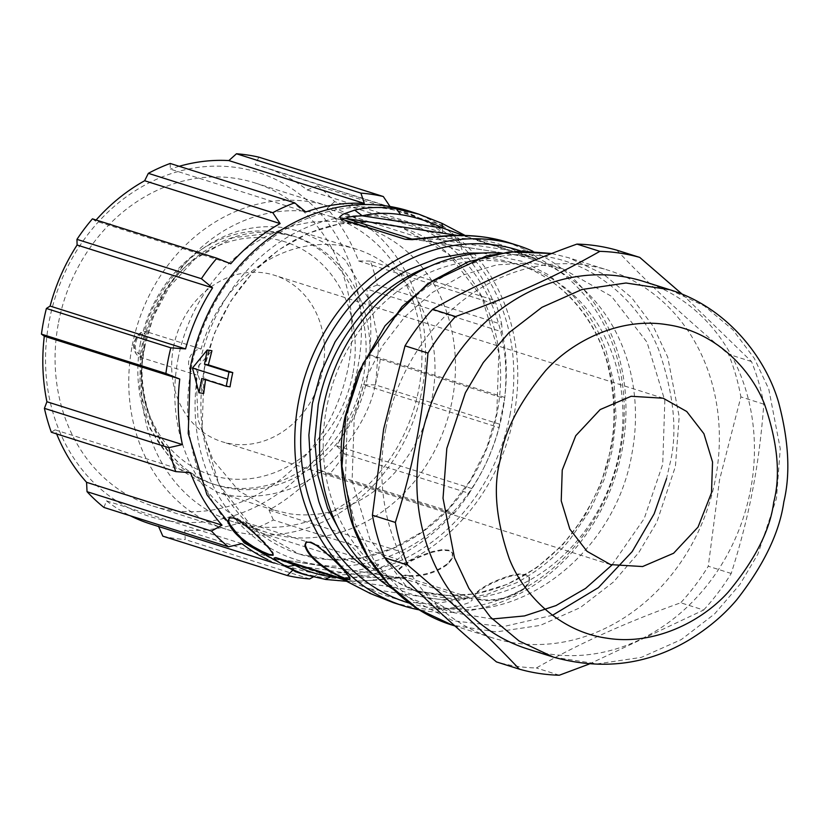 <?xml version="1.0" encoding="UTF-8"?>
<svg xmlns="http://www.w3.org/2000/svg" width="829" height="829" viewBox="0 0 829 829"><rect width="100%" height="100%" fill="white"/><g stroke="black" fill="none" stroke-linecap="round" stroke-linejoin="round"><path stroke-width="0.62" stroke-dasharray="4.14 3.11" d="M643.77 281.497A192.691 166.204 -72.4 0 1 750.473 490.271A192.691 166.204 -72.4 0 1 549.306 653.998A192.691 166.204 -72.4 0 1 527.545 648.941M589.139 664.07L703.634 610.03L680.702 602.776C626.123 622.299 578.01 644.029 536.373 667.977A214.504 185.012 -72.4 0 1 496.467 661.915M682.277 294.264L751.488 361.548A214.504 185.012 -72.4 0 1 763.81 404.158C761.385 435.888 757.633 464.644 752.577 490.416C747.696 516.26 740.577 543.948 731.209 573.481A214.504 185.012 -72.4 0 1 703.634 610.03M173.479 347.113A87.252 75.263 -72.4 0 1 274.42 275.259A87.252 75.263 -72.4 0 1 322.75 369.796A87.252 75.263 -72.4 0 1 221.799 441.65A87.252 75.263 -72.4 0 1 173.479 347.113M559.295 675.231L536.373 667.977M731.209 573.481L708.277 566.228A214.504 185.012 -72.4 0 1 680.702 602.776M763.81 404.158L740.888 396.904L719.52 479.96L708.277 566.228M751.488 361.548L728.556 354.294A214.504 185.012 -72.4 0 1 740.888 396.904M616.828 250.171C647.211 282.606 684.453 317.31 728.556 354.294M352.729 374.356A122.309 105.49 -72.4 0 1 225.032 478.281A122.309 105.49 -72.4 0 1 143.5 342.553A122.309 105.49 -72.4 0 1 271.187 238.628A122.309 105.49 -72.4 0 1 352.729 374.356M385.754 429.07A192.691 166.204 107.6 0 0 492.467 637.843A192.691 166.204 107.6 0 0 715.396 479.172A192.691 166.204 107.6 0 0 608.683 270.399A192.691 166.204 107.6 0 0 385.754 429.07M140.515 342.729A130.308 112.392 107.6 0 0 212.67 483.908A130.308 112.392 107.6 0 0 363.423 376.615A130.308 112.392 107.6 0 0 291.269 235.436A130.308 112.392 107.6 0 0 140.515 342.729M201.105 348.978L146.381 331.662L144.194 334.128C150.609 293.383 205.333 216.483 284.803 227.82L300.253 231.415L324.75 242.928L345.051 259.829L370.594 302.036L378.729 344.294L376.034 379.682C373.112 403.226 360.149 428.852 337.134 456.572C310.543 486.022 275.891 499.151 233.167 495.96L217.716 492.374L175.748 466.851L150.049 428.562L139.914 388.822L140.329 354.17L141.386 357.589C136.453 356.48 134.039 351.662 134.132 343.144C137.231 335.082 141.313 331.258 146.381 331.662L146.142 331.631C141.013 330.761 136.868 334.647 133.707 343.299C133.324 350.833 135.873 355.6 141.376 357.589L196.121 374.905A13.378 11.544 -72.4 0 1 188.857 360.46A13.378 11.544 -72.4 0 1 201.105 348.978A136.847 118.029 -72.4 0 1 340.937 245.581A136.847 118.029 -72.4 0 1 356.387 249.166A136.847 118.029 -72.4 0 1 430.178 406.397A136.847 118.029 -72.4 0 1 289.3 513.721L273.85 510.125L239.156 491.182L212.898 459.836L197.996 419.588L196.121 374.905M611.957 565.036L644.216 518.581L662.723 464.25L664.837 400.666L647.003 342.201L611.501 296.316L562.86 268.865L530.259 262.834L496.664 264.865L463.618 274.845L432.593 292.347L405.008 316.564L382.096 346.408L364.915 380.521L354.232 417.36L352.107 480.944L369.941 539.41L405.443 585.284L454.095 612.745L492.229 618.994M499.586 253.063A180.328 155.541 -72.4 0 1 511.545 254.348A180.328 155.541 -72.4 0 1 531.897 259.073A180.328 155.541 -72.4 0 1 631.771 454.458C615.709 549.192 525.451 622.652 443.494 607.688A180.328 155.541 -72.4 0 1 423.142 602.952A180.328 155.541 -72.4 0 1 393.236 589.284M178.069 358.812A160.225 138.194 -72.4 0 1 363.434 226.877A160.225 138.194 -72.4 0 1 452.168 400.48A160.225 138.194 -72.4 0 1 266.803 532.415A160.225 138.194 -72.4 0 1 178.069 358.812M505.338 261.985A171.085 147.572 107.6 0 0 326.719 407.36A171.085 147.572 107.6 0 0 421.464 592.725A171.085 147.572 107.6 0 0 440.779 597.222A171.085 147.572 107.6 0 0 619.408 451.846A171.085 147.572 107.6 0 0 524.653 266.482A171.085 147.572 107.6 0 0 505.338 261.985M144.547 348.211A160.225 138.194 -72.4 0 1 329.911 216.276A160.225 138.194 -72.4 0 1 418.645 389.879A160.225 138.194 -72.4 0 1 233.281 521.814A160.225 138.194 -72.4 0 1 144.547 348.211M132.246 345.61A169.427 146.132 -72.4 0 1 328.253 206.1A169.427 146.132 -72.4 0 1 422.075 389.671A169.427 146.132 -72.4 0 1 226.068 529.182A169.427 146.132 -72.4 0 1 132.246 345.61M58.569 322.315A169.427 146.132 -72.4 0 1 254.576 182.805A169.427 146.132 -72.4 0 1 348.398 366.366A169.427 146.132 -72.4 0 1 152.391 505.877A169.427 146.132 -72.4 0 1 58.569 322.315M409.453 603.17A184.691 159.303 107.6 0 0 620.444 450.261A184.691 159.303 107.6 0 0 520.84 251.032M169.468 521.006A180.328 155.541 -72.4 0 1 49.243 320.896A180.328 155.541 -72.4 0 1 237.508 167.665A180.328 155.541 -72.4 0 1 357.734 367.786A180.328 155.541 -72.4 0 1 169.468 521.006M532.757 251.208A189.053 163.064 -72.4 0 1 622.071 450.168A189.053 163.064 -72.4 0 1 424.697 610.807A189.053 163.064 -72.4 0 1 419.308 609.885M162.836 536.166A195.603 168.712 107.6 0 0 173.945 538.301A195.603 168.712 107.6 0 0 185.23 539.575L184.774 530.208A187.24 161.5 107.6 0 0 243.291 521.648L378.749 564.497L375.941 569.233L251.498 529.876A195.603 168.712 107.6 0 0 273.363 520.001L397.796 559.357L404.438 552.891A187.24 161.5 107.6 0 0 453.815 512.705L453.712 513.856L329.279 474.499A195.603 168.712 107.6 0 0 344.75 453.991L469.183 493.348L472.002 488.613A187.24 161.5 107.6 0 0 483.763 467.898A187.24 161.5 107.6 0 0 498.985 427.567L504.799 397.433A187.24 161.5 107.6 0 0 502.177 331.89L501.732 324.357L377.288 285A195.603 168.712 107.6 0 0 370.366 261.083L494.809 300.45L494.043 303.787A187.24 161.5 107.6 0 0 462.52 251.311L459.1 241.011L334.667 201.654A195.603 168.712 107.6 0 0 317.745 185.883L442.178 225.25L442.634 232.773A187.24 161.5 107.6 0 0 398.739 209.716A187.24 161.5 107.6 0 0 390.635 207.416L390.024 206.494M158.588 526.519L293.922 569.057L292.264 570.673M103.957 507.452L106.464 500.851A187.24 161.5 107.6 0 0 130.132 515.731M150.35 523.918A187.24 161.5 107.6 0 0 158.453 526.208M51.336 432.251L55.046 429.847A187.24 161.5 107.6 0 0 56.652 433.93M92.433 218.846L95.283 220.928L230.742 263.767M96.102 220.006A187.24 161.5 107.6 0 0 95.283 220.928M170.204 163.458L170.339 169.137L305.808 211.975M179.188 166.308A187.24 161.5 107.6 0 0 170.339 169.137M258.866 157.168L255.177 164.577L390.635 207.416M317.745 185.883L307.165 189.934A187.24 161.5 107.6 0 0 263.28 166.867A187.24 161.5 107.6 0 0 255.177 164.577M334.667 201.654L327.051 208.462L462.52 251.311M370.366 261.083L358.584 260.948A187.24 161.5 107.6 0 0 327.051 208.462M377.288 285L366.719 289.041L502.177 331.89M499.752 424.22L375.319 384.863A195.603 168.712 107.6 0 0 378.159 372.097A195.603 168.712 107.6 0 0 380.252 359.216L369.33 354.584A187.24 161.5 107.6 0 0 366.719 289.041M375.319 384.863L363.527 384.718L498.985 427.567M344.75 453.991L336.533 445.764A187.24 161.5 107.6 0 0 363.527 384.718M329.279 474.499L318.357 469.867L453.815 512.705M273.363 520.001L268.979 510.042A187.24 161.5 107.6 0 0 318.357 469.867M251.498 529.876L243.291 521.648M295.994 571.886L316.502 576.58A189.053 163.064 -72.4 0 0 513.876 415.94A189.053 163.064 -72.4 0 0 409.174 211.105M393.298 602.652L415.598 607.926C430.458 610.154 444.385 609.75 457.39 606.714L468.986 602.652L472.312 600.061L471.173 597.875L406.811 577.512L399.93 577.139L373.195 580.082C356.066 581.813 340.056 581.564 325.165 579.326L304.657 574.621M230.037 386.842L205.602 379.112L205.509 379.713M203.696 393.474L196.214 368.604L211.934 350.729M418.8 214.162L441.888 223.353L465.193 235.509M411.764 239.032L531.576 257.239A14.539 12.539 -72.4 0 1 533.213 257.622A14.539 12.539 -72.4 0 1 533.254 257.632A14.539 12.539 -72.4 0 1 536.384 259.228L538.042 258.803L535.721 256.275L526.094 249.985L507.452 242.203M401.858 575.274L409.049 576.31C423.733 576.59 436.728 572.507 448.023 564.083L452.437 558.445L452.675 553.409L449.131 550.746L442.116 550.269L432.728 552.176C416.604 557.523 405.433 563.316 399.215 569.554L398.407 572.943L401.858 575.274L401.733 574.58M398.241 572.424L398.096 571.72L398.241 572.424M478.654 599.564L485.846 600.611C500.529 600.88 513.524 596.797 524.83 588.372L529.234 582.735L529.472 577.709L525.938 575.036L518.913 574.559L509.524 576.466C493.4 581.813 482.24 587.606 476.022 593.844L475.204 597.232L478.654 599.564L475.038 596.714L475.856 593.16C482.012 586.942 493.131 581.17 509.234 575.854L518.602 573.958L525.617 574.445L529.171 577.108L528.943 582.113L524.56 587.73C513.369 596.113 500.426 600.175 485.711 599.916L478.53 598.87M309.663 578.932L185.23 539.575M267.694 559.606A187.24 161.5 107.6 0 0 285.818 566.756A187.24 161.5 107.6 0 0 293.922 569.057M106.464 500.851L241.923 543.7M55.046 429.847L190.515 472.685M307.165 189.934L442.634 232.773M442.178 225.25A195.603 168.712 -72.4 0 1 459.1 241.011M358.584 260.948L494.043 303.787M494.809 300.45A195.603 168.712 -72.4 0 1 501.732 324.357M369.33 354.584L504.799 397.433M380.252 359.216L504.695 398.583M336.533 445.764L472.002 488.613M469.183 493.348A195.603 168.712 -72.4 0 1 453.712 513.856M268.979 510.042L404.438 552.891M397.796 559.357A195.603 168.712 -72.4 0 1 375.941 569.233M184.774 530.208L320.232 573.057A187.24 161.5 107.6 0 0 378.749 564.497M313.155 576.994L320.232 573.057M438.904 236.731L436.593 239.322L410.562 238.845M526.094 249.985L517.068 251.55L436.593 239.322C469.193 236.286 496.022 240.358 517.068 251.55L533.254 257.632M531.959 257.342L411.257 239.001M509.98 415.122A186.152 160.557 107.6 0 0 385.879 208.556A186.152 160.557 107.6 0 0 191.54 366.719A186.152 160.557 107.6 0 0 315.642 573.295A186.152 160.557 107.6 0 0 509.98 415.122M280.295 559.648L278.886 559.202M406.811 577.512A14.539 12.539 -72.4 0 1 401.537 577.968L280.523 559.575L344.885 579.937L369.309 588.756L370.211 593.46M343.237 579.554L343.196 579.544A14.539 12.539 -72.4 0 0 343.237 579.554A14.539 12.539 -72.4 0 1 343.237 579.554A14.539 12.539 -72.4 0 0 344.885 579.937L465.888 598.331C465.587 599.657 460.219 600.548 449.784 600.984L369.309 588.756C398.656 602.579 425.484 606.652 449.784 600.984L457.39 606.714M273.207 554.902L273.269 552.984L270.078 548.529C261.912 538.829 252.016 529.586 240.41 520.799L233.965 517.493L229.084 518.021M205.602 379.112L201.789 378.532M196.214 368.604L192.473 368.035M350.004 579.191L350.066 577.274L346.874 572.818C338.709 563.119 328.812 553.876 317.206 545.088L310.771 541.783L305.88 542.311M401.537 577.968L375.506 577.492L373.195 580.082L373.889 580.331L400.863 577.823L465.888 598.331L471.173 597.875M463.38 235.467L468.81 237.249M408.904 575.627L401.723 574.57L398.272 572.248L399.06 568.87C405.215 562.653 416.334 556.881 432.437 551.554L441.805 549.668L448.821 550.145L452.365 552.819L452.147 557.824L447.764 563.44C436.572 571.823 423.619 575.886 408.904 575.627L409.049 576.31M383.951 217.011A177.427 153.033 -72.4 0 1 503.576 406.169A177.427 153.033 -72.4 0 1 484.55 466.323A177.427 153.033 -72.4 0 1 317.01 564.653A177.427 153.033 -72.4 0 1 198.722 367.765A177.427 153.033 -72.4 0 1 383.951 217.011M204.421 368.677A171.085 147.572 -72.4 0 1 402.355 227.799A171.085 147.572 -72.4 0 1 497.099 413.163A171.085 147.572 -72.4 0 1 299.165 554.052A171.085 147.572 -72.4 0 1 204.421 368.677M204.141 368.594L214.276 333.641L230.586 301.269L252.317 272.959L278.492 249.985L307.922 233.384L339.279 223.903L371.143 221.985L402.075 227.706L448.23 253.747L481.908 297.279L498.83 352.739L496.82 413.08L486.685 448.033L470.385 480.395L448.655 508.705L422.479 531.679L393.05 548.28L361.682 557.762L329.818 559.679L298.896 553.959L252.741 527.918L219.053 484.385L202.131 428.925L204.141 368.594M669.749 289.715L704.246 305.911L732.815 329.724L754.328 358.397L768.794 389.153L780.244 448.655L776.462 498.488L757.893 554.104L739.924 584.435L714.546 613.957L681.345 639.553L641.325 657.376L597.305 663.874L553.534 657.159M367.288 377.837A130.308 112.392 -72.4 0 1 216.535 485.131A130.308 112.392 -72.4 0 1 144.37 343.952A130.308 112.392 -72.4 0 1 295.124 236.659A130.308 112.392 -72.4 0 1 367.288 377.837M552.518 615.294L503.11 626.672L452.852 620.734L408.718 598.072L375.672 563.554L355.05 523.669L345.33 483.929L347.382 416.324C351.413 383.92 369.257 348.657 400.925 310.512C433.266 274.648 489.462 247.249 544 256.296C598.828 263.881 641.573 306.305 658.661 349.693C674.257 395.008 677.884 433.546 669.563 465.287L666.578 478.551M551.689 253.498L568.684 257.746L603.191 273.953L631.76 297.766L653.273 326.429L667.739 357.185L679.189 416.686L675.397 466.52L656.837 522.146L638.858 552.466L613.481 581.999L580.279 607.595L540.259 625.408L496.239 631.905L452.468 625.19M140.329 354.17L144.194 334.128C135.345 332.906 131.531 352.708 140.329 354.17M429.101 266.637A171.085 147.572 -72.4 0 1 516.166 263.798A171.085 147.572 -72.4 0 1 610.911 449.163L600.776 484.115L584.466 516.477L562.736 544.788L536.56 567.772L507.13 584.372L475.773 593.844L443.909 595.761L412.977 590.041L374.273 570.041L343.382 537.648M482.644 253.042L522.322 261.384L548.487 274.824L572.29 294.865C588.227 312.315 599.522 331.123 606.186 351.278L614.185 384.19L616.061 417.401L612.538 449.059L604.009 479.96L589.813 510.737L569.958 539.41C556.135 556.446 538.435 570.849 516.881 582.611L486.934 594.466L457.225 599.429C438.282 600.476 420.075 597.709 402.604 591.118L379.371 579.564M536.384 259.228L472.033 238.876M325.724 579.461L325.165 579.326M239.892 521.275L240.41 520.799M233.446 517.959L233.965 517.493M269.643 549.099L270.078 548.529M272.865 553.585L273.269 552.984M229.239 517.928L229.757 517.441M316.688 545.565L317.206 545.088M310.243 542.249L310.761 541.783M346.449 573.399L346.874 572.818M349.662 577.875L350.066 577.274M306.036 542.218L306.564 541.731M300.875 566.155L375.506 577.492L336.688 577.481M531.576 257.239L467.224 236.887L457.691 235.436M448.023 564.083L447.764 563.44M452.437 558.445L452.147 557.824M442.116 550.28L441.805 549.668M432.728 552.187L432.437 551.554M399.226 569.564L399.06 568.87M485.846 600.6L485.711 599.916M524.819 588.372L524.56 587.73M529.234 582.735L528.943 582.113M518.913 574.57L518.602 573.958M509.524 576.476L509.234 575.854M476.022 593.854L475.856 593.16M663.19 398.221L274.42 275.259M610.569 564.611L221.799 441.65M291.269 235.436L295.124 236.659L274.969 232.607L232.472 237.85L195.095 258.876L169.344 286.865L153.334 316.626L145.199 344.346C134.153 383.744 150.526 464.592 216.535 485.131L212.67 483.908M551.71 253.487L568.684 257.746L608.683 270.399M356.387 249.166L300.253 231.415M273.85 510.125L217.716 492.374M454.095 612.745L423.142 602.952M562.86 268.865L531.897 259.073M363.434 226.877L329.911 216.276M266.803 532.415L233.281 521.814M524.653 266.482L516.166 263.798C564 278.295 597.129 322.44 607.73 364.905C615.045 396.77 615.926 424.769 610.362 448.903C606.579 473.359 595.222 499.597 576.269 527.607C566.756 540.85 555.078 552.922 541.233 563.824C502.405 593.678 459.649 602.424 412.977 590.041L421.464 592.725M328.253 206.1L254.576 182.805M226.068 529.182L152.391 505.877M274.161 563.078L285.818 566.756M263.28 166.867L398.739 209.716M400.801 577.813L278.834 559.181M273.093 555.264L273.487 554.642M349.89 579.554L350.294 578.943M373.889 580.331L346.905 581.316M533.213 257.622L468.862 237.27M452.675 553.409L452.365 552.819M529.472 577.699L529.171 577.108M503.576 406.169L504.073 402.935M484.55 466.323L483.763 467.898M492.467 637.843L454.966 625.978"/><path stroke-width="1.24" d="M500.042 460.623C503.462 433.101 518.622 403.143 545.523 370.739C572.994 340.284 620.724 317.01 667.055 324.688C713.624 331.134 749.934 367.174 764.452 404.024C777.695 442.52 780.783 475.255 773.706 502.219C770.286 529.731 755.136 559.689 728.235 592.093C700.754 622.558 653.024 645.822 606.693 638.143C560.124 631.698 523.824 595.657 509.307 558.808C496.063 520.311 492.975 487.587 500.042 460.623M553.534 657.159L527.545 648.941A192.691 166.204 -72.4 0 1 420.831 440.168A192.691 166.204 -72.4 0 1 622.009 276.43A192.691 166.204 -72.4 0 1 643.77 281.497L669.749 289.715C725.986 306.854 765.043 356.138 778.535 402.138C788.804 440.696 790.565 473.96 783.819 501.928C779.488 532.487 763.841 565.067 736.857 599.657C723.717 615.242 707.531 628.838 688.298 640.434C646.807 664.962 601.885 670.526 553.534 657.159L519.027 640.952L490.457 617.139L468.945 588.476L454.479 557.72L443.028 498.219L446.821 448.385L465.39 392.759L483.359 362.439L508.737 332.906L541.938 307.31L581.958 289.497L625.978 283L669.749 289.715M562.238 470.074L575.73 435.743L600.155 409.578L631.159 396.283L663.19 398.221L686.733 411.505L703.904 433.702L712.536 461.991L711.51 492.758L698.028 527.099L673.594 553.254L642.589 566.549L610.569 564.611L587.025 551.326L569.844 529.13L561.223 500.84L562.238 470.074M589.139 664.07L559.295 675.231A214.504 185.012 -72.4 0 1 539.109 673.449A214.504 185.012 -72.4 0 1 519.4 669.169L496.467 661.915C452.707 625.253 415.464 590.538 384.749 557.793A214.504 185.012 -72.4 0 1 372.418 515.182L383.661 428.914L405.029 345.848A214.504 185.012 -72.4 0 1 432.593 309.31C473.794 285.559 521.907 263.819 576.932 244.099A214.504 185.012 -72.4 0 1 616.828 250.171L639.76 257.415L682.277 294.264M519.4 669.169C484.675 632.61 455.981 605.864 407.671 565.046A214.504 185.012 -72.4 0 1 395.35 522.436C404.718 492.892 411.837 465.214 416.718 439.37C421.774 413.588 425.526 384.832 427.951 353.102A214.504 185.012 -72.4 0 1 455.525 316.564C516.021 294.471 553.078 277.725 599.864 251.353A214.504 185.012 -72.4 0 1 620.051 253.146A214.504 185.012 -72.4 0 1 639.76 257.415M599.864 251.353L576.932 244.099M455.525 316.564L432.593 309.31M427.951 353.102L405.029 345.848M395.35 522.436L372.418 515.182M407.671 565.046L384.749 557.793M492.229 618.994L524.456 615.937L556.01 605.584L585.585 588.383L611.957 565.036M393.236 589.284A180.328 155.541 -72.4 0 1 323.279 407.567A180.328 155.541 -72.4 0 1 499.586 253.063M520.84 251.032A184.691 159.303 107.6 0 0 304.492 402.241A184.691 159.303 107.6 0 0 409.453 603.17M419.308 609.885A189.053 163.064 -72.4 0 1 403.35 605.844A189.053 163.064 -72.4 0 1 298.647 401.008A189.053 163.064 -72.4 0 1 496.032 240.369A189.053 163.064 -72.4 0 1 517.379 245.332A189.053 163.064 -72.4 0 1 532.757 251.208M313.155 576.994L309.663 578.932A195.603 168.712 -72.4 0 1 298.388 577.658A195.603 168.712 -72.4 0 1 287.28 575.523L162.836 536.166L158.453 526.208M130.132 515.731A187.24 161.5 107.6 0 0 150.35 523.918L274.161 563.078M228.4 546.808A195.603 168.712 -72.4 0 1 211.478 531.037L87.035 491.68A195.603 168.712 107.6 0 0 103.957 507.452L228.4 546.808L241.923 543.7A187.24 161.5 107.6 0 0 267.694 559.606M87.035 491.68L86.579 482.323L222.037 525.171L211.478 531.037M56.652 433.93A187.24 161.5 107.6 0 0 86.579 482.323M175.769 471.608A195.603 168.712 -72.4 0 1 168.857 447.701L44.414 408.345A195.603 168.712 107.6 0 0 51.336 432.251L175.769 471.608L190.515 472.685A187.24 161.5 107.6 0 0 222.037 525.171M44.414 408.345L46.921 401.744L182.38 444.582L168.857 447.701M41.45 334.118L165.893 373.475A195.603 168.712 -72.4 0 1 167.986 360.594A195.603 168.712 -72.4 0 1 170.826 347.828L46.393 308.471A195.603 168.712 107.6 0 0 43.543 321.237A195.603 168.712 107.6 0 0 41.45 334.118L44.3 336.201A187.24 161.5 107.6 0 0 46.921 401.744M46.393 308.471L50.103 306.067L185.572 348.905L170.826 347.828M76.962 239.353L201.395 278.71A195.603 168.712 -72.4 0 1 216.866 258.202L92.433 218.846A195.603 168.712 107.6 0 0 76.962 239.353L77.097 245.021A187.24 161.5 107.6 0 0 50.103 306.067M148.339 173.334L272.782 212.69A195.603 168.712 -72.4 0 1 294.637 202.815L170.204 163.458A195.603 168.712 107.6 0 0 148.339 173.334L144.65 180.743A187.24 161.5 107.6 0 0 96.102 220.006M236.472 153.769L360.916 193.126A195.603 168.712 -72.4 0 1 372.19 194.4A195.603 168.712 -72.4 0 1 383.309 196.525L258.866 157.168A195.603 168.712 107.6 0 0 247.757 155.044A195.603 168.712 107.6 0 0 236.472 153.769L228.866 160.577A187.24 161.5 107.6 0 0 179.188 166.308M507.452 242.203L486.934 237.488C472.053 235.26 456.043 235.001 438.904 236.731L412.231 239.674L405.288 239.301L340.937 218.949L339.776 216.773L343.082 214.183L354.708 210.11C367.713 207.063 381.641 206.659 396.5 208.887L418.8 214.162M295.994 571.886L244.151 542.84L206.929 494.737L188.235 433.453L190.452 366.791A189.053 163.064 -72.4 0 1 387.837 206.152A189.053 163.064 -72.4 0 1 409.174 211.105L418.614 214.089M304.657 574.621L286.015 566.829L276.409 560.57L274.067 558.021L275.725 557.585L278.886 559.202L343.196 579.544A14.539 12.539 -72.4 0 1 340.077 577.948L370.211 593.46L393.298 602.652M233.446 517.959L239.892 521.275C251.467 530.052 261.394 539.327 269.643 549.099L272.865 553.585L273.093 555.264L268.855 555.057L253.146 547.358C238.493 537.969 230.12 529.213 228.048 521.078L229.239 517.918L233.446 517.959M232.783 372.594L208.348 364.864L204.525 364.283L228.97 372.014L232.783 372.594A189.053 163.064 -72.4 0 0 230.037 386.842L226.224 386.262L228.97 372.014M205.602 379.112L203.696 393.474L198.981 392.749L192.473 368.035L207.219 350.014L204.525 364.283M207.219 350.014L211.934 350.729L208.348 364.864M310.243 542.249L316.688 545.565C328.274 554.342 338.191 563.616 346.449 573.399L349.662 577.875L349.89 579.554L345.652 579.347L329.942 571.647C315.289 562.269 306.927 553.503 304.844 545.368L306.046 542.207L310.243 542.249M292.264 570.673L287.28 575.523M44.3 336.201L179.758 379.05A187.24 161.5 107.6 0 0 182.38 444.582M165.893 373.475L179.758 379.05M77.097 245.021L212.556 287.87A187.24 161.5 107.6 0 0 185.572 348.905M201.395 278.71L212.556 287.87M144.65 180.743L280.119 223.581A187.24 161.5 107.6 0 0 230.742 263.767L216.866 258.202M272.782 212.69L280.119 223.581M228.866 160.577L364.325 203.416A187.24 161.5 107.6 0 0 305.808 211.975L294.637 202.815M360.916 193.126L364.325 203.416M390.024 206.494L383.309 196.525M438.904 236.731L438.209 236.493C463.743 233.965 486.81 235.861 507.41 242.182M438.209 236.493C413.225 239.415 411.236 239.135 411.246 238.99L405.288 239.301M411.764 239.032L346.211 218.493C346.47 217.167 351.838 216.276 362.314 215.83L354.708 210.11M336.688 577.481L330.937 576.725C317.279 574.632 305.31 570.818 295.031 565.264L286.015 566.829M300.875 566.155L295.031 565.264L280.523 559.575M343.279 579.564L370.211 593.46M229.757 517.441L228.545 520.581C230.586 528.664 238.918 537.389 253.55 546.767L262.368 551.596L269.238 554.435L273.207 554.902M226.224 386.262L201.789 378.532L198.981 392.749M306.564 541.731L305.352 544.871C307.383 552.953 315.714 561.679 330.346 571.057L339.165 575.886L346.035 578.725L350.004 579.191M465.193 235.509L442.158 223.436L418.749 214.141M441.888 223.353L442.8 228.058L463.38 235.467M192.473 368.035L227.56 379.133M666.578 478.551L654.154 513.835L632.206 551.586L598.393 587.647L552.518 615.294M551.71 253.487L519.109 251.083L486.592 255.788L427.826 283.57L385.05 325.787L358.377 372.501L345.206 416.158C338.75 443.888 339.983 476.178 348.916 513.037C361.382 560.072 398.759 608.869 452.468 625.19L417.971 608.994L389.402 585.181L367.889 556.508L353.423 525.752L341.973 466.25L345.755 416.417L362.905 363.755L402.034 306.585L431.961 281.114L468.437 261.777L509.462 251.84L551.689 253.498M343.382 537.648L327.579 508.353L317.88 475.442L314.719 440.354L318.232 404.676A171.085 147.572 -72.4 0 1 429.101 266.637M379.371 579.564L352.636 557.637C336.709 540.187 325.414 521.379 318.74 501.224L310.751 468.323L308.875 435.101L312.388 403.443L320.927 372.542L335.113 341.766L354.967 313.103C368.801 296.057 386.49 281.653 408.044 269.902L438.002 258.037L467.701 253.083L482.644 253.042M340.077 577.948L275.725 557.585M340.937 218.949A14.539 12.539 -72.4 0 1 346.211 218.493L457.691 235.436M400.656 214.628C386.998 212.566 374.221 212.97 362.314 215.83L442.8 228.058C428.375 221.198 414.324 216.721 400.656 214.628L396.5 208.887M330.937 576.725L325.165 579.326M261.974 552.218L262.368 551.596M253.135 547.368L253.55 546.767M338.771 576.507L339.165 575.886M329.932 571.658L330.346 571.057M304.834 545.368L305.352 544.871M403.35 605.844L393.495 602.724M304.585 574.601L295.155 571.616M517.379 245.332L507.514 242.213M304.689 574.632L325.724 579.461L346.905 581.316M369.952 593.377L393.35 602.673M454.966 625.978L452.468 625.19"/></g></svg>
